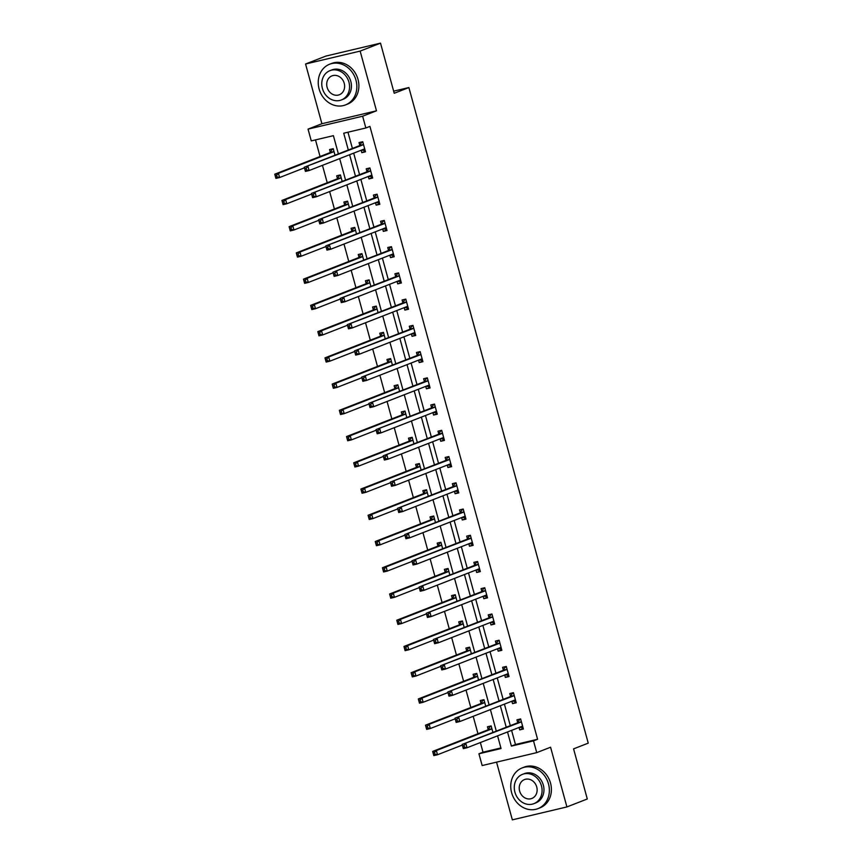 <?xml version="1.0" encoding="UTF-8"?>
<svg xmlns="http://www.w3.org/2000/svg" width="863" height="863" viewBox="0 0 863 863"><rect width="100%" height="100%" fill="white"/><g stroke="black" fill="none" stroke-linecap="round" stroke-linejoin="round"><path stroke-width="1.29" d="M338.382 153.894L333.398 135.664L311.273 140.896L308.048 129.126L362.633 116.214L365.847 127.983L343.722 133.215L348.318 150.022M321.899 123.722L376.484 110.809L360.141 51.1L380.518 43.15L325.934 56.063L305.567 64.013L321.899 123.722L308.048 129.126M496.549 762.148L512.342 819.85L566.915 806.937L550.583 747.229L536.732 752.633L482.158 765.546L478.933 753.777L501.058 748.545L497.584 735.837M480.367 742.558L483.01 752.191L478.933 753.777M315.502 139.892L320.054 156.516M322.46 165.329L327.228 182.751M329.644 191.564L334.402 208.997M336.818 217.81L341.586 235.232M343.992 244.046L348.76 261.467M351.176 270.281L355.944 287.703M358.35 296.516L363.118 313.938M365.524 322.751L370.292 340.184M372.708 348.997L377.476 366.419M379.882 375.232L384.65 392.654M387.066 401.468L391.824 418.889M394.24 427.703L399.008 445.125M401.414 453.938L406.182 471.371M408.598 480.184L413.366 497.606M415.772 506.419L420.54 523.841M422.946 532.654L427.714 550.076M430.13 558.89L434.898 576.311M437.304 585.125L442.072 602.557M444.488 611.371L449.245 628.793M451.662 637.606L456.43 655.028M458.836 663.841L463.604 681.263M466.02 690.076L470.788 707.498M473.194 716.312L477.962 733.744M360.141 51.1L305.567 64.013M380.518 43.15L394.229 93.269L408.889 87.551L588.242 743.14L573.571 748.868L587.293 798.987L566.915 806.937M408.889 87.551L393.647 91.154M483.01 752.191L500.896 747.951M492.913 732.439L491.133 725.912L487.444 726.786L488.188 729.505M485.74 706.204L483.96 699.677L480.27 700.54L481.015 703.269M478.566 679.958L476.775 673.431L473.086 674.305L473.83 677.034M471.381 653.723L469.601 647.196L465.912 648.07L466.656 650.788M464.208 627.487L462.417 620.961L458.738 621.835L459.483 624.553M457.034 601.252L455.243 594.726L451.554 595.599L452.298 598.318M449.85 575.017L448.07 568.48L444.38 569.353L445.125 572.083M442.676 548.771L440.885 542.244L437.196 543.118L437.94 545.848M435.491 522.536L433.711 516.009L430.022 516.883L430.766 519.602M428.318 496.301L426.538 489.774L422.848 490.648L423.593 493.366M421.144 470.065L419.353 463.539L415.664 464.413L416.408 467.131M413.96 443.83L412.18 437.293L408.49 438.167L409.235 440.896M406.786 417.584L404.995 411.058L401.317 411.931L402.061 414.661M399.612 391.349L397.821 384.822L394.132 385.696L394.876 388.415M392.428 365.114L390.648 358.587L386.958 359.461L387.703 362.18M385.254 338.879L383.463 332.352L379.774 333.226L380.518 335.944M378.07 312.643L376.29 306.106L372.6 306.98L373.345 309.709M370.896 286.397L369.116 279.871L365.427 280.745L366.171 283.463M363.722 260.162L361.931 253.636L358.242 254.509L358.986 257.228M356.538 233.927L354.758 227.401L351.068 228.274L351.813 230.993M349.364 207.692L347.573 201.165L343.895 202.039L344.639 204.758M342.19 181.457L340.4 174.919L336.71 175.793L337.455 178.522M335.006 155.211L333.226 148.684L329.537 149.558L330.281 152.276M511.597 730.368L515.459 744.51L537.584 739.278L369.925 126.397L365.847 127.983M347.962 132.222L352.395 148.425M353.679 153.15L359.569 174.671M360.863 179.385L366.743 200.906M368.037 205.621L373.927 227.142M375.211 231.856L381.101 253.377M382.395 258.102L388.285 279.612M389.569 284.337L395.459 305.858M396.753 310.572L402.633 332.093M403.927 336.807L409.817 358.328M411.101 363.043L416.991 384.564M418.285 389.289L424.165 410.81M425.459 415.524L431.349 437.045M432.633 441.759L438.523 463.28M439.817 467.994L445.707 489.515M446.991 494.229L452.881 515.75M454.175 520.475L460.055 541.996M461.349 546.711L467.239 568.232M468.523 572.946L474.413 594.467M475.707 599.181L481.586 620.702M482.881 625.416L488.771 646.937M490.055 651.662L495.945 673.183M497.239 677.897L503.129 699.418M504.413 704.132L510.303 725.654M519.041 727.466L519.709 729.893L523.399 729.019L520.637 718.933L516.948 719.807L517.692 722.525M511.867 701.22L512.536 703.658L516.214 702.784L513.453 692.687L509.774 693.561L510.518 696.29M504.682 674.985L505.351 677.423L509.041 676.549L506.279 666.452L502.59 667.326L503.334 670.055M497.509 648.749L498.178 651.177L501.867 650.314L499.105 640.217L495.416 641.09L496.16 643.809M490.335 622.514L490.993 624.941L494.682 624.068L491.921 613.981L488.231 614.855L488.987 617.574M483.151 596.279L483.819 598.706L487.509 597.832L484.747 587.746L481.058 588.62L481.802 591.338M475.977 570.033L476.646 572.471L480.335 571.597L477.573 561.5L473.884 562.374L474.628 565.103M468.803 543.798L469.461 546.236L473.151 545.362L470.389 535.265L466.7 536.139L467.444 538.868M461.619 517.563L462.288 519.99L465.977 519.127L463.215 509.03L459.526 509.904L460.27 512.622M454.445 491.327L455.114 493.755L458.792 492.881L456.031 482.795L452.352 483.668L453.097 486.387M447.261 465.092L447.929 467.519L451.619 466.646L448.857 456.559L445.168 457.433L445.912 460.152M440.087 438.846L440.756 441.284L444.445 440.41L441.683 430.313L437.994 431.187L438.738 433.916M432.913 412.611L433.571 415.049L437.261 414.175L434.499 404.078L430.81 404.952L431.565 407.681M425.729 386.376L426.398 388.803L430.087 387.94L427.325 377.843L423.636 378.717L424.38 381.435M418.555 360.141L419.224 362.568L422.913 361.694L420.152 351.608L416.462 352.482L417.207 355.2M411.381 333.905L412.039 336.333L415.729 335.459L412.967 325.373L409.278 326.246L410.022 328.965M404.197 307.66L404.866 310.097L408.555 309.224L405.793 299.127L402.104 300L402.848 302.73M397.023 281.424L397.692 283.862L401.371 282.988L398.609 272.891L394.93 273.765L395.675 276.484M389.839 255.189L390.508 257.616L394.197 256.743L391.435 246.656L387.746 247.53L388.49 250.248M382.665 228.954L383.334 231.381L387.023 230.507L384.262 220.421L380.572 221.295L381.317 224.013M375.491 202.719L376.149 205.146L379.839 204.272L377.077 194.186L373.388 195.06L374.143 197.778M368.307 176.473L368.976 178.911L372.665 178.037L369.903 167.94L366.214 168.814L366.958 171.543M361.133 150.238L361.802 152.675L365.491 151.802L362.73 141.705L359.04 142.578L359.785 145.297M376.484 110.809L362.633 116.214M537.584 739.278L533.517 740.864L536.732 752.633M496.29 731.123L490.411 709.602M489.116 704.888L483.226 683.367M481.942 678.642L476.052 657.121M474.758 652.406L468.879 630.885M467.584 626.171L461.694 604.65M460.411 599.936L454.521 578.415M453.226 573.69L447.336 552.18M446.052 547.455L440.162 525.934M438.868 521.22L432.989 499.699M431.694 494.984L425.804 473.463M424.52 468.749L418.631 447.228M417.336 442.503L411.457 420.993M410.162 416.268L404.272 394.747M402.989 390.033L397.099 368.512M395.804 363.798L389.914 342.277M388.63 337.562L382.741 316.041M381.446 311.316L375.567 289.806M374.272 285.081L368.382 263.56M367.099 258.846L361.209 237.325M359.914 232.611L354.035 211.09M352.74 206.376L346.85 184.855M345.567 180.13L339.677 158.609M507.52 731.964L511.392 746.096L533.517 740.864M349.612 154.736L355.491 176.257M356.786 180.971L362.676 202.492M363.959 207.217L369.849 228.727M371.144 233.452L377.034 254.973M378.318 259.687L384.208 281.209M385.502 285.923L391.381 307.444M392.676 312.158L398.566 333.679M399.849 338.404L405.739 359.914M407.034 364.639L412.913 386.16M414.208 390.874L420.098 412.395M421.381 417.109L427.271 438.631M428.566 443.345L434.456 464.866M435.739 469.591L441.629 491.101M442.924 495.826L448.803 517.347M450.098 522.061L455.988 543.582M457.271 548.296L463.161 569.817M464.456 574.531L470.335 596.053M471.63 600.777L477.519 622.299M478.803 627.013L484.693 648.534M485.988 653.248L491.878 674.769M493.161 679.483L499.051 701.004M500.346 705.718L506.225 727.239M515.459 744.51L511.392 746.096M523.258 728.512L519.709 729.893M516.074 702.266L512.536 703.658M508.9 676.031L505.351 677.423M501.727 649.796L498.178 651.177M494.542 623.561L490.993 624.941M487.368 597.325L483.819 598.706M480.195 571.079L476.646 572.471M473.01 544.844L469.461 546.236M465.837 518.609L462.288 519.99M458.652 492.374L455.114 493.755M451.478 466.139L447.929 467.519M444.305 439.893L440.756 441.284M437.12 413.657L433.571 415.049M429.947 387.422L426.398 388.803M422.773 361.187L419.224 362.568M415.588 334.952L412.039 336.333M408.415 308.706L404.866 310.097M401.23 282.471L397.692 283.862M394.057 256.235L390.508 257.616M386.883 230L383.334 231.381M379.698 203.765L376.149 205.146M372.525 177.519L368.976 178.911M365.351 151.284L361.802 152.675M519.397 727.326L523.075 727.854M520.723 719.257L519.44 719.764L520.777 719.44M464.035 745.503L462.568 745.848L463.021 747.531L464.499 747.185L464.035 745.503L465.858 743.561L467.012 747.768L463.323 748.642L462.169 744.435L521.015 722.04A1.748 0.863 76.7 0 0 521.284 721.802L521.381 721.651M522.654 726.301L522.503 726.247A1.748 0.863 76.7 0 0 522.223 726.225A1.748 0.863 76.7 0 0 522.169 726.247L467.012 747.768L464.499 747.185M462.568 745.848L462.169 744.435L517.325 722.914A1.748 0.863 76.7 0 0 517.595 722.665L519.44 719.764M463.021 747.531L463.323 748.642M491.22 726.236L489.936 726.743L488.102 729.645A1.748 0.863 -103.3 0 1 487.822 729.893L432.665 751.414L436.354 750.54L437.509 754.747L462.341 745.06M491.274 726.419L489.936 726.743M434.995 754.165L437.509 754.747L433.819 755.621L432.665 751.414L433.517 754.51L434.995 754.165L434.531 752.482L433.064 752.827M491.878 728.631L491.781 728.782A1.748 0.863 -103.3 0 1 491.511 729.019L436.354 750.54L434.531 752.482M433.819 755.621L433.517 754.51M511.608 792.644A21.834 18.9 -111.3 0 0 537.994 808.62A21.834 18.9 -111.3 0 0 548.49 783.917A21.834 18.9 -111.3 0 0 522.115 767.941A21.834 18.9 -111.3 0 0 511.608 792.644M537.994 808.62L540.033 807.822A21.834 18.9 -111.3 0 0 550.529 783.119A21.834 18.9 -111.3 0 0 524.154 767.142L522.115 767.941M522.46 774.359L524.337 773.636A15.717 13.614 68.7 0 1 543.334 785.136A15.717 13.614 68.7 0 1 535.772 802.924L533.895 803.658A15.717 13.614 -111.3 0 0 541.457 785.869A15.717 13.614 -111.3 0 0 522.46 774.359A15.717 13.614 -111.3 0 0 514.898 792.148A15.717 13.614 -111.3 0 0 533.895 803.658M536.732 786.98A10.129 8.77 -111.3 0 0 524.499 779.569A10.129 8.77 -111.3 0 0 519.623 791.037A10.129 8.77 -111.3 0 0 531.867 798.448A10.129 8.77 -111.3 0 0 536.732 786.98M319.105 88.943A21.834 18.9 -111.3 0 0 345.48 104.919A21.834 18.9 -111.3 0 0 355.977 80.216A21.834 18.9 -111.3 0 0 329.601 64.24A21.834 18.9 -111.3 0 0 319.105 88.943M345.48 104.919L347.519 104.121A21.834 18.9 -111.3 0 0 358.016 79.418A21.834 18.9 -111.3 0 0 331.64 63.441L329.601 64.24M329.957 70.658L331.824 69.935A15.717 13.614 68.7 0 1 350.82 81.435A15.717 13.614 68.7 0 1 343.258 99.223L341.381 99.957A15.717 13.614 -111.3 0 0 348.943 82.168A15.717 13.614 -111.3 0 0 329.957 70.658A15.717 13.614 -111.3 0 0 322.395 88.447A15.717 13.614 -111.3 0 0 341.381 99.957M344.229 83.29A10.129 8.77 -111.3 0 0 331.985 75.868A10.129 8.77 -111.3 0 0 327.109 87.336A10.129 8.77 -111.3 0 0 339.353 94.747A10.129 8.77 -111.3 0 0 344.229 83.29M512.212 701.09L515.901 701.619M513.55 693.021L512.266 693.518L513.604 693.205M456.861 719.267L455.384 719.613L455.847 721.295L457.325 720.95L456.861 719.267L458.685 717.326L459.828 721.533L456.149 722.407L454.995 718.199L513.841 695.805A1.748 0.863 76.7 0 0 514.111 695.556L514.208 695.416M515.47 700.066L515.33 700.012A1.748 0.863 76.7 0 0 515.049 699.99A1.748 0.863 76.7 0 0 514.984 700.001L459.828 721.533L457.325 720.95M455.384 719.613L454.995 718.199L510.152 696.678A1.748 0.863 76.7 0 0 510.421 696.43L512.266 693.518M455.847 721.295L456.149 722.407M505.038 674.855L508.717 675.373M506.365 666.786L505.092 667.282L506.419 666.97M449.688 693.021L448.21 693.377L448.674 695.06L450.141 694.704L449.688 693.021L451.5 691.09L452.654 695.298L448.965 696.171L447.821 691.964L506.657 669.559A1.748 0.863 76.7 0 0 506.937 669.321L507.023 669.181M508.296 673.82L508.145 673.776A1.748 0.863 76.7 0 0 507.865 673.755A1.748 0.863 76.7 0 0 507.811 673.766L452.654 695.298L450.141 694.704M448.21 693.377L447.821 691.964L502.978 670.432A1.748 0.863 76.7 0 0 503.248 670.195L505.092 667.282M448.674 695.06L448.965 696.171M484.046 700.001L482.762 700.497L480.918 703.41A1.748 0.863 -103.3 0 1 480.648 703.658L425.491 725.179L429.181 724.305L430.324 728.512L455.168 718.814M484.1 700.184L482.762 700.497M427.821 727.93L430.324 728.512L426.646 729.386L425.491 725.179L426.344 728.275L427.821 727.93L427.358 726.247L425.88 726.592M484.704 702.396L484.607 702.536A1.748 0.863 -103.3 0 1 484.337 702.784L429.181 724.305L427.358 726.247M426.646 729.386L426.344 728.275M476.861 673.766L475.589 674.262L473.744 677.175A1.748 0.863 -103.3 0 1 473.474 677.412L418.318 698.944L421.996 698.07L423.15 702.277L447.983 692.579M476.915 673.949L475.589 674.262M420.637 701.684L423.15 702.277L419.461 703.151L418.318 698.944L419.17 702.04L420.637 701.684L420.184 700.001L418.706 700.357M477.519 676.16L477.433 676.301A1.748 0.863 -103.3 0 1 477.163 676.538L421.996 698.07L420.184 700.001M419.461 703.151L419.17 702.04M497.865 648.609L501.543 649.138M499.192 640.551L497.908 641.047L499.246 640.734M442.503 666.786L441.036 667.142L441.489 668.814L442.967 668.469L442.503 666.786L444.326 664.855L445.481 669.052L441.791 669.925L440.637 665.729L499.483 643.323A1.748 0.863 76.7 0 0 499.753 643.086L499.85 642.935M501.123 647.584L500.972 647.53A1.748 0.863 76.7 0 0 500.691 647.509A1.748 0.863 76.7 0 0 500.637 647.53L445.481 669.052L442.967 668.469M441.036 667.142L440.637 665.729L495.794 644.197A1.748 0.863 76.7 0 0 496.063 643.96L497.908 641.047M441.489 668.814L441.791 669.925M490.68 622.374L494.37 622.903M492.018 614.305L490.734 614.812L492.061 614.499M435.33 640.551L433.852 640.896L434.316 642.579L435.793 642.234L435.33 640.551L437.153 638.609L438.296 642.816L434.607 643.69L433.463 639.483L492.309 617.088A1.748 0.863 76.7 0 0 492.579 616.851L492.665 616.7M493.938 621.349L493.798 621.295A1.748 0.863 76.7 0 0 493.517 621.274A1.748 0.863 76.7 0 0 493.453 621.295L438.296 642.816L435.793 642.234M433.852 640.896L433.463 639.483L488.62 617.962A1.748 0.863 76.7 0 0 488.89 617.725L490.734 614.812M434.316 642.579L434.607 643.69M483.507 596.139L487.185 596.667M484.833 588.07L483.55 588.577L484.887 588.253M428.156 614.316L426.678 614.661L427.131 616.344L428.609 615.999L428.156 614.316L429.968 612.374L431.122 616.581L427.433 617.455L426.279 613.248L485.125 590.853A1.748 0.863 76.7 0 0 485.394 590.616L485.491 590.465M486.764 595.114L486.613 595.06A1.748 0.863 76.7 0 0 486.333 595.039A1.748 0.863 76.7 0 0 486.279 595.06L431.122 616.581L428.609 615.999M426.678 614.661L426.279 613.248L481.435 591.727A1.748 0.863 76.7 0 0 481.716 591.479L483.55 588.577M427.131 616.344L427.433 617.455M469.688 647.53L468.404 648.027L466.559 650.939A1.748 0.863 -103.3 0 1 466.29 651.177L411.133 672.709L414.823 671.835L415.977 676.031L440.81 666.344M469.742 647.714L468.404 648.027M413.463 675.449L415.977 676.031L412.287 676.905L411.133 672.709L411.985 675.794L413.463 675.449L412.999 673.766L411.532 674.122M470.346 649.915L470.249 650.066A1.748 0.863 -103.3 0 1 469.979 650.303L414.823 671.835L412.999 673.766M412.287 676.905L411.985 675.794M462.514 621.284L461.23 621.792L459.386 624.704A1.748 0.863 -103.3 0 1 459.116 624.941L403.96 646.463L407.649 645.6L408.792 649.796L433.636 640.109M462.557 621.479L461.23 621.792M406.29 649.213L408.792 649.796L405.103 650.67L403.96 646.463L404.812 649.559L406.29 649.213L405.826 647.53L404.348 647.876M463.161 623.679L463.075 623.83A1.748 0.863 -103.3 0 1 462.805 624.068L407.649 645.6L405.826 647.53M405.103 650.67L404.812 649.559M455.33 595.049L454.046 595.556L452.212 598.458A1.748 0.863 -103.3 0 1 451.942 598.706L396.775 620.227L400.464 619.354L401.619 623.561L426.451 613.873M455.384 595.233L454.046 595.556M399.105 622.978L401.619 623.561L397.929 624.434L396.775 620.227L397.627 623.323L399.105 622.978L398.652 621.295L397.174 621.64M455.988 597.444L455.891 597.595A1.748 0.863 -103.3 0 1 455.621 597.832L400.464 619.354L398.652 621.295M397.929 624.434L397.627 623.323M448.156 568.814L446.872 569.31L445.028 572.223A1.748 0.863 -103.3 0 1 444.758 572.471L389.601 593.992L393.291 593.118L394.445 597.325L419.278 587.627M448.21 568.997L446.872 569.31M391.931 596.743L394.445 597.325L390.756 598.199L389.601 593.992L390.454 597.088L391.931 596.743L391.468 595.06L389.99 595.405M448.814 571.209L448.717 571.349A1.748 0.863 -103.3 0 1 448.447 571.597L393.291 593.118L391.468 595.06M390.756 598.199L390.454 597.088M440.982 542.579L439.699 543.075L437.854 545.988A1.748 0.863 -103.3 0 1 437.584 546.225L382.428 567.757L386.117 566.883L387.26 571.09L412.093 561.392M441.025 542.762L439.699 543.075M384.747 570.497L387.26 571.09L383.571 571.964L382.428 567.757L383.28 570.853L384.747 570.497L384.294 568.814L382.816 569.17M441.629 544.974L441.543 545.114A1.748 0.863 -103.3 0 1 441.273 545.351L386.117 566.883L384.294 568.814M383.571 571.964L383.28 570.853M433.798 516.344L432.514 516.84L430.669 519.753A1.748 0.863 -103.3 0 1 430.4 519.99L375.243 541.522L378.933 540.648L380.087 544.844L404.92 535.157M433.852 516.527L432.514 516.84M377.573 544.262L380.087 544.844L376.397 545.718L375.243 541.522L376.095 544.607L377.573 544.262L377.109 542.579L375.642 542.935M434.456 518.728L434.359 518.879A1.748 0.863 -103.3 0 1 434.089 519.116L378.933 540.648L377.109 542.579M376.397 545.718L376.095 544.607M426.624 490.098L425.34 490.605L423.496 493.517A1.748 0.863 -103.3 0 1 423.226 493.755L368.07 515.276L371.759 514.402L372.902 518.609L397.746 508.922M426.678 490.292L425.34 490.605M370.4 518.027L372.902 518.609L369.224 519.483L368.07 515.276L368.922 518.372L370.4 518.027L369.936 516.344L368.458 516.689M427.282 492.493L427.185 492.644A1.748 0.863 -103.3 0 1 426.915 492.881L371.759 514.402L369.936 516.344M369.224 519.483L368.922 518.372M419.44 463.863L418.167 464.37L416.322 467.271A1.748 0.863 -103.3 0 1 416.052 467.519L360.896 489.041L364.574 488.167L365.729 492.374L390.561 482.687M419.494 464.046L418.167 464.37M363.215 491.791L365.729 492.374L362.039 493.248L360.896 489.041L361.748 492.137L363.215 491.791L362.762 490.108L361.284 490.454M420.098 466.257L420.011 466.408A1.748 0.863 -103.3 0 1 419.742 466.646L364.574 488.167L362.762 490.108M362.039 493.248L361.748 492.137M412.266 437.627L410.982 438.124L409.138 441.036A1.748 0.863 -103.3 0 1 408.868 441.284L353.711 462.805L357.401 461.932L358.555 466.139L383.388 456.441M412.32 437.811L410.982 438.124M356.041 465.545L358.555 466.139L354.866 467.012L353.711 462.805L354.564 465.901L356.041 465.545L355.578 463.873L354.11 464.218M412.924 440.022L412.827 440.162A1.748 0.863 -103.3 0 1 412.557 440.41L357.401 461.932L355.578 463.873M354.866 467.012L354.564 465.901M405.092 411.392L403.808 411.888L401.964 414.801A1.748 0.863 -103.3 0 1 401.694 415.038L346.538 436.57L350.227 435.696L351.37 439.903L376.214 430.206M405.135 411.575L403.808 411.888M348.868 439.31L351.37 439.903L347.681 440.777L346.538 436.57L347.39 439.666L348.868 439.31L348.404 437.627L346.926 437.983M405.739 413.787L405.653 413.927A1.748 0.863 -103.3 0 1 405.383 414.164L350.227 435.696L348.404 437.627M347.681 440.777L347.39 439.666M397.908 385.157L396.624 385.653L394.79 388.566A1.748 0.863 -103.3 0 1 394.52 388.803L339.353 410.335L343.043 409.461L344.197 413.657L369.03 403.97M397.962 385.34L396.624 385.653M341.683 413.075L344.197 413.657L340.507 414.531L339.353 410.335L340.205 413.42L341.683 413.075L341.23 411.392L339.752 411.748M398.566 387.541L398.469 387.692A1.748 0.863 -103.3 0 1 398.199 387.929L343.043 409.461L341.23 411.392M340.507 414.531L340.205 413.42M390.734 358.911L389.45 359.418L387.606 362.331A1.748 0.863 -103.3 0 1 387.336 362.568L332.179 384.089L335.869 383.215L337.023 387.422L361.856 377.735M390.788 359.105L389.45 359.418M334.51 386.84L337.023 387.422L333.334 388.296L332.179 384.089L333.032 387.185L334.51 386.84L334.046 385.157L332.568 385.502M391.392 361.306L391.295 361.457A1.748 0.863 -103.3 0 1 391.025 361.694L335.869 383.215L334.046 385.157M333.334 388.296L333.032 387.185M383.56 332.676L382.277 333.183L380.432 336.085A1.748 0.863 -103.3 0 1 380.162 336.333L325.006 357.854L328.695 356.98L329.839 361.187L354.671 351.5M383.604 332.859L382.277 333.183M327.325 360.605L329.839 361.187L326.149 362.061L325.006 357.854L325.858 360.95L327.325 360.605L326.872 358.922L325.394 359.267M384.208 335.071L384.121 335.222A1.748 0.863 -103.3 0 1 383.852 335.459L328.695 356.98L326.872 358.922M326.149 362.061L325.858 360.95M376.376 306.441L375.092 306.937L373.248 309.849A1.748 0.863 -103.3 0 1 372.978 310.087L317.821 331.619L321.511 330.745L322.665 334.952L347.498 325.254M376.43 306.624L375.092 306.937M320.151 334.359L322.665 334.952L318.976 335.826L317.821 331.619L318.674 334.715L320.151 334.359L319.688 332.687L318.22 333.032M377.034 308.835L376.937 308.976A1.748 0.863 -103.3 0 1 376.667 309.224L321.511 330.745L319.688 332.687M318.976 335.826L318.674 334.715M369.202 280.205L367.918 280.702L366.074 283.614A1.748 0.863 -103.3 0 1 365.804 283.851L310.648 305.383L314.337 304.51L315.48 308.717L340.324 299.019M369.256 280.389L367.918 280.702M312.978 308.123L315.48 308.717L311.802 309.59L310.648 305.383L311.5 308.479L312.978 308.123L312.514 306.441L311.036 306.796M369.86 282.6L369.763 282.74A1.748 0.863 -103.3 0 1 369.493 282.978L314.337 304.51L312.514 306.441M311.802 309.59L311.5 308.479M362.018 253.97L360.745 254.466L358.9 257.379A1.748 0.863 -103.3 0 1 358.63 257.616L303.474 279.148L307.152 278.274L308.307 282.471L333.14 272.784M362.072 254.154L360.745 254.466M305.793 281.888L308.307 282.471L304.617 283.344L303.474 279.148L304.326 282.233L305.793 281.888L305.34 280.205L303.862 280.561M362.676 256.354L362.589 256.505A1.748 0.863 -103.3 0 1 362.32 256.743L307.152 278.274L305.34 280.205M304.617 283.344L304.326 282.233M354.844 227.724L353.56 228.231L351.716 231.144A1.748 0.863 -103.3 0 1 351.446 231.381L296.289 252.902L299.979 252.028L301.133 256.235L325.966 246.548M354.898 227.908L353.56 228.231M298.62 255.653L301.133 256.235L297.444 257.109L296.289 252.902L297.142 255.998L298.62 255.653L298.156 253.97L296.689 254.315M355.502 230.119L355.405 230.27A1.748 0.863 -103.3 0 1 355.135 230.507L299.979 252.028L298.156 253.97M297.444 257.109L297.142 255.998M347.67 201.489L346.387 201.996L344.542 204.898A1.748 0.863 -103.3 0 1 344.272 205.146L289.116 226.667L292.805 225.793L293.949 230L318.792 220.313M347.713 201.672L346.387 201.996M291.446 229.418L293.949 230L290.259 230.874L289.116 226.667L289.968 229.763L291.446 229.418L290.982 227.735L289.504 228.08M348.318 203.884L348.231 204.035A1.748 0.863 -103.3 0 1 347.962 204.272L292.805 225.793L290.982 227.735M290.259 230.874L289.968 229.763M476.333 569.904L480.011 570.432M477.66 561.835L476.376 562.331L477.714 562.018M420.971 588.081L419.494 588.426L419.957 590.109L421.435 589.763L420.971 588.081L422.794 586.139L423.949 590.346L420.259 591.22L419.105 587.013L477.951 564.618A1.748 0.863 76.7 0 0 478.221 564.37L478.318 564.229M479.58 568.879L479.44 568.825A1.748 0.863 76.7 0 0 479.159 568.803A1.748 0.863 76.7 0 0 479.105 568.814L423.949 590.346L421.435 589.763M419.494 588.426L419.105 587.013L474.262 565.492A1.748 0.863 76.7 0 0 474.531 565.243L476.376 562.331M419.957 590.109L420.259 591.22M469.148 543.668L472.838 544.186M470.486 535.599L469.202 536.096L470.529 535.783M413.798 561.835L412.32 562.191L412.784 563.873L414.251 563.517L413.798 561.835L415.621 559.904L416.764 564.111L413.075 564.985L411.931 560.777L470.777 538.372A1.748 0.863 76.7 0 0 471.047 538.134L471.133 537.994M472.406 542.633L472.266 542.579A1.748 0.863 76.7 0 0 471.985 542.568A1.748 0.863 76.7 0 0 471.921 542.579L416.764 564.111L414.251 563.517M412.32 562.191L411.931 560.777L467.088 539.246A1.748 0.863 76.7 0 0 467.358 539.008L469.202 536.096M412.784 563.873L413.075 564.985M461.975 517.422L465.653 517.951M463.302 509.364L462.018 509.86L463.355 509.548M406.613 535.599L405.146 535.955L405.599 537.627L407.077 537.282L406.613 535.599L408.436 533.668L409.591 537.865L405.901 538.739L404.747 534.542L463.593 512.137A1.748 0.863 76.7 0 0 463.863 511.899L463.96 511.748M465.233 516.398L465.081 516.344A1.748 0.863 76.7 0 0 464.801 516.322A1.748 0.863 76.7 0 0 464.747 516.344L409.591 537.865L407.077 537.282M405.146 535.955L404.747 534.542L459.903 513.01A1.748 0.863 76.7 0 0 460.173 512.773L462.018 509.86M405.599 537.627L405.901 538.739M454.79 491.187L458.48 491.716M456.128 483.118L454.844 483.625L456.182 483.312M399.44 509.364L397.962 509.709L398.426 511.392L399.903 511.047L399.44 509.364L401.263 507.422L402.406 511.63L398.728 512.503L397.573 508.296L456.419 485.901A1.748 0.863 76.7 0 0 456.689 485.664L456.786 485.513M458.048 490.162L457.908 490.108A1.748 0.863 76.7 0 0 457.627 490.087A1.748 0.863 76.7 0 0 457.563 490.108L402.406 511.63L399.903 511.047M397.962 509.709L397.573 508.296L452.73 486.775A1.748 0.863 76.7 0 0 452.999 486.538L454.844 483.625M398.426 511.392L398.728 512.503M447.617 464.952L451.295 465.481M448.943 456.883L447.67 457.39L448.997 457.066M392.266 483.129L390.788 483.474L391.252 485.157L392.719 484.812L392.266 483.129L394.078 481.187L395.232 485.394L391.543 486.268L390.4 482.061L449.235 459.666A1.748 0.863 76.7 0 0 449.515 459.429L449.601 459.278M450.874 463.927L450.723 463.873A1.748 0.863 76.7 0 0 450.443 463.852A1.748 0.863 76.7 0 0 450.389 463.873L395.232 485.394L392.719 484.812M390.788 483.474L390.4 482.061L445.556 460.54A1.748 0.863 76.7 0 0 445.826 460.292L447.67 457.39M391.252 485.157L391.543 486.268M440.443 438.717L444.121 439.245M441.77 430.648L440.486 431.144L441.824 430.831M385.081 456.894L383.614 457.239L384.067 458.922L385.545 458.566L385.081 456.894L386.904 454.952L388.059 459.159L384.369 460.033L383.215 455.826L442.061 433.431A1.748 0.863 76.7 0 0 442.331 433.183L442.428 433.043M443.701 437.692L443.55 437.638A1.748 0.863 76.7 0 0 443.269 437.617A1.748 0.863 76.7 0 0 443.215 437.627L388.059 459.159L385.545 458.566M383.614 457.239L383.215 455.826L438.372 434.305A1.748 0.863 76.7 0 0 438.641 434.057L440.486 431.144M384.067 458.922L384.369 460.033M433.258 412.482L436.948 412.999M434.596 404.413L433.312 404.909L434.639 404.596M377.908 430.648L376.43 431.004L376.894 432.687L378.372 432.331L377.908 430.648L379.731 428.717L380.874 432.924L377.185 433.798L376.041 429.591L434.887 407.185A1.748 0.863 76.7 0 0 435.157 406.948L435.243 406.807M436.516 411.446L436.376 411.392A1.748 0.863 76.7 0 0 436.095 411.381A1.748 0.863 76.7 0 0 436.031 411.392L380.874 432.924L378.372 432.331M376.43 431.004L376.041 429.591L431.198 408.059A1.748 0.863 76.7 0 0 431.468 407.821L433.312 404.909M376.894 432.687L377.185 433.798M426.085 386.236L429.763 386.764M427.412 378.177L426.128 378.674L427.465 378.361M370.734 404.413L369.256 404.769L369.709 406.441L371.187 406.095L370.734 404.413L372.546 402.482L373.701 406.678L370.011 407.552L368.857 403.355L427.703 380.95A1.748 0.863 76.7 0 0 427.972 380.712L428.07 380.561M429.343 385.211L429.191 385.157A1.748 0.863 76.7 0 0 428.911 385.135A1.748 0.863 76.7 0 0 428.857 385.157L373.701 406.678L371.187 406.095M369.256 404.769L368.857 403.355L424.013 381.824A1.748 0.863 76.7 0 0 424.294 381.586L426.128 378.674M369.709 406.441L370.011 407.552M418.9 360L422.59 360.529M420.238 351.931L418.954 352.438L420.292 352.115M363.55 378.177L362.072 378.523L362.536 380.205L364.013 379.86L363.55 378.177L365.373 376.236L366.527 380.443L362.838 381.317L361.683 377.109L420.529 354.715A1.748 0.863 76.7 0 0 420.799 354.477L420.896 354.326M422.158 358.976L422.018 358.922A1.748 0.863 76.7 0 0 421.737 358.9A1.748 0.863 76.7 0 0 421.683 358.922L366.527 380.443L364.013 379.86M362.072 378.523L361.683 377.109L416.84 355.588A1.748 0.863 76.7 0 0 417.109 355.351L418.954 352.438M362.536 380.205L362.838 381.317M411.727 333.765L415.416 334.294M413.064 325.696L411.78 326.203L413.107 325.88M356.376 351.942L354.898 352.287L355.362 353.97L356.829 353.625L356.376 351.942L358.199 350L359.342 354.208L355.653 355.081L354.51 350.874L413.355 328.479A1.748 0.863 76.7 0 0 413.625 328.242L413.711 328.091M414.984 332.74L414.844 332.687A1.748 0.863 76.7 0 0 414.564 332.665A1.748 0.863 76.7 0 0 414.499 332.687L359.342 354.208L356.829 353.625M354.898 352.287L354.51 350.874L409.666 329.353A1.748 0.863 76.7 0 0 409.936 329.105L411.78 326.203M355.362 353.97L355.653 355.081M404.553 307.53L408.231 308.059M405.88 299.461L404.596 299.957L405.934 299.644M349.191 325.707L347.724 326.052L348.177 327.735L349.655 327.379L349.191 325.707L351.014 323.765L352.169 327.972L348.479 328.846L347.325 324.639L406.171 302.244A1.748 0.863 76.7 0 0 406.441 301.996L406.538 301.856M407.811 306.505L407.66 306.451A1.748 0.863 76.7 0 0 407.379 306.43A1.748 0.863 76.7 0 0 407.325 306.441L352.169 327.972L349.655 327.379M347.724 326.052L347.325 324.639L402.482 303.107A1.748 0.863 76.7 0 0 402.751 302.87L404.596 299.957M348.177 327.735L348.479 328.846M397.368 281.295L401.058 281.813M398.706 273.226L397.422 273.722L398.76 273.409M342.018 299.461L340.54 299.817L341.004 301.5L342.482 301.144L342.018 299.461L343.841 297.53L344.984 301.737L341.306 302.611L340.151 298.404L398.997 275.998A1.748 0.863 76.7 0 0 399.267 275.761L399.364 275.621M400.626 280.259L400.486 280.205A1.748 0.863 76.7 0 0 400.205 280.195A1.748 0.863 76.7 0 0 400.141 280.205L344.984 301.737L342.482 301.144M340.54 299.817L340.151 298.404L395.308 276.872A1.748 0.863 76.7 0 0 395.578 276.635L397.422 273.722M341.004 301.5L341.306 302.611M390.195 255.049L393.873 255.577M391.522 246.991L390.249 247.487L391.575 247.174M334.844 273.226L333.366 273.582L333.83 275.254L335.297 274.909L334.844 273.226L336.656 271.295L337.811 275.491L334.121 276.365L332.978 272.169L391.813 249.763A1.748 0.863 76.7 0 0 392.093 249.526L392.18 249.375M393.452 254.024L393.301 253.97A1.748 0.863 76.7 0 0 393.021 253.949A1.748 0.863 76.7 0 0 392.967 253.97L337.811 275.491L335.297 274.909M333.366 273.582L332.978 272.169L388.134 250.637A1.748 0.863 76.7 0 0 388.404 250.399L390.249 247.487M333.83 275.254L334.121 276.365M383.021 228.814L386.7 229.342M384.348 220.745L383.064 221.252L384.402 220.928M327.66 246.991L326.192 247.336L326.646 249.019L328.123 248.673L327.66 246.991L329.483 245.049L330.637 249.256L326.948 250.13L325.793 245.923L384.639 223.528A1.748 0.863 76.7 0 0 384.909 223.29L385.006 223.139M386.279 227.789L386.128 227.735A1.748 0.863 76.7 0 0 385.847 227.713A1.748 0.863 76.7 0 0 385.793 227.735L330.637 249.256L328.123 248.673M326.192 247.336L325.793 245.923L380.95 224.402A1.748 0.863 76.7 0 0 381.219 224.164L383.064 221.252M326.646 249.019L326.948 250.13M375.837 202.578L379.526 203.107M377.174 194.509L375.89 195.016L377.217 194.693M320.486 220.755L319.008 221.101L319.472 222.783L320.95 222.438L320.486 220.755L322.309 218.814L323.452 223.021L319.763 223.895L318.62 219.687L377.465 197.293A1.748 0.863 76.7 0 0 377.735 197.055L377.821 196.904M379.094 201.554L378.954 201.5A1.748 0.863 76.7 0 0 378.674 201.478A1.748 0.863 76.7 0 0 378.609 201.5L323.452 223.021L320.95 222.438M319.008 221.101L318.62 219.687L373.776 198.166A1.748 0.863 76.7 0 0 374.046 197.918L375.89 195.016M319.472 222.783L319.763 223.895M368.663 176.343L372.341 176.872M369.99 168.274L368.706 168.77L370.044 168.458M313.312 194.52L311.834 194.865L312.287 196.548L313.765 196.192L313.312 194.52L315.124 192.578L316.279 196.786L312.589 197.659L311.435 193.452L370.281 171.057A1.748 0.863 76.7 0 0 370.551 170.809L370.648 170.669M371.921 175.318L371.77 175.265A1.748 0.863 76.7 0 0 371.489 175.243A1.748 0.863 76.7 0 0 371.435 175.254L316.279 196.786L313.765 196.192M311.834 194.865L311.435 193.452L366.592 171.92A1.748 0.863 76.7 0 0 366.872 171.683L368.706 168.77M312.287 196.548L312.589 197.659M340.486 175.254L339.202 175.75L337.368 178.663A1.748 0.863 -103.3 0 1 337.099 178.9L281.931 200.432L285.621 199.558L286.775 203.765L311.608 194.067M340.54 175.437L339.202 175.75M284.261 203.172L286.775 203.765L283.086 204.639L281.931 200.432L282.784 203.528L284.261 203.172L283.808 201.5L282.33 201.845M341.144 177.649L341.047 177.789A1.748 0.863 -103.3 0 1 340.777 178.037L285.621 199.558L283.808 201.5M283.086 204.639L282.784 203.528M361.478 150.108L365.168 150.626M362.816 142.039L361.532 142.535L362.87 142.222M306.128 168.274L304.65 168.63L305.114 170.313L306.592 169.957L306.128 168.274L307.951 166.343L309.105 170.55L305.416 171.413L304.261 167.217L363.107 144.811A1.748 0.863 76.7 0 0 363.377 144.574L363.474 144.434M364.736 149.072L364.596 149.019A1.748 0.863 76.7 0 0 364.315 148.997A1.748 0.863 76.7 0 0 364.262 149.019L309.105 170.55L306.592 169.957M304.65 168.63L304.261 167.217L359.418 145.685A1.748 0.863 76.7 0 0 359.688 145.448L361.532 142.535M305.114 170.313L305.416 171.413M333.312 149.019L332.028 149.515L330.184 152.427A1.748 0.863 -103.3 0 1 329.914 152.665L274.758 174.197L278.447 173.323L279.601 177.53L304.434 167.832M333.366 149.202L332.028 149.515M277.088 176.937L279.601 177.53L275.912 178.393L274.758 174.197L275.61 177.293L277.088 176.937L276.624 175.254L275.146 175.61M333.97 151.413L333.873 151.554A1.748 0.863 -103.3 0 1 333.603 151.791L278.447 173.323L276.624 175.254M275.912 178.393L275.61 177.293M522.503 726.247L521.63 726.452M521.015 722.04L517.325 722.914M521.284 721.802L517.595 722.665M488.102 729.645L491.781 728.782M487.822 729.893L491.511 729.019M515.33 700.012L514.456 700.217M513.841 695.805L510.152 696.678M514.111 695.556L510.421 696.43M508.145 673.776L507.271 673.981M506.657 669.559L502.978 670.432M506.937 669.321L503.248 670.195M480.918 703.41L484.607 702.536M480.648 703.658L484.337 702.784M473.744 677.175L477.433 676.301M473.474 677.412L477.163 676.538M500.972 647.53L500.098 647.746M499.483 643.323L495.794 644.197M499.753 643.086L496.063 643.96M493.798 621.295L492.913 621.5M492.309 617.088L488.62 617.962M492.579 616.851L488.89 617.725M486.613 595.06L485.74 595.265M485.125 590.853L481.435 591.727M485.394 590.616L481.716 591.479M466.559 650.939L470.249 650.066M466.29 651.177L469.979 650.303M459.386 624.704L463.075 623.83M459.116 624.941L462.805 624.068M452.212 598.458L455.891 597.595M451.942 598.706L455.621 597.832M445.028 572.223L448.717 571.349M444.758 572.471L448.447 571.597M437.854 545.988L441.543 545.114M437.584 546.225L441.273 545.351M430.669 519.753L434.359 518.879M430.4 519.99L434.089 519.116M423.496 493.517L427.185 492.644M423.226 493.755L426.915 492.881M416.322 467.271L420.011 466.408M416.052 467.519L419.742 466.646M409.138 441.036L412.827 440.162M408.868 441.284L412.557 440.41M401.964 414.801L405.653 413.927M401.694 415.038L405.383 414.164M394.79 388.566L398.469 387.692M394.52 388.803L398.199 387.929M387.606 362.331L391.295 361.457M387.336 362.568L391.025 361.694M380.432 336.085L384.121 335.222M380.162 336.333L383.852 335.459M373.248 309.849L376.937 308.976M372.978 310.087L376.667 309.224M366.074 283.614L369.763 282.74M365.804 283.851L369.493 282.978M358.9 257.379L362.589 256.505M358.63 257.616L362.32 256.743M351.716 231.144L355.405 230.27M351.446 231.381L355.135 230.507M344.542 204.898L348.231 204.035M344.272 205.146L347.962 204.272M479.44 568.825L478.566 569.03M477.951 564.618L474.262 565.492M478.221 564.37L474.531 565.243M472.266 542.579L471.381 542.795M470.777 538.372L467.088 539.246M471.047 538.134L467.358 539.008M465.081 516.344L464.208 516.549M463.593 512.137L459.903 513.01M463.863 511.899L460.173 512.773M457.908 490.108L457.034 490.313M456.419 485.901L452.73 486.775M456.689 485.664L452.999 486.538M450.723 463.873L449.85 464.078M449.235 459.666L445.556 460.54M449.515 459.429L445.826 460.292M443.55 437.638L442.676 437.843M442.061 433.431L438.372 434.305M442.331 433.183L438.641 434.057M436.376 411.392L435.491 411.608M434.887 407.185L431.198 408.059M435.157 406.948L431.468 407.821M429.191 385.157L428.318 385.362M427.703 380.95L424.013 381.824M427.972 380.712L424.294 381.586M422.018 358.922L421.144 359.127M420.529 354.715L416.84 355.588M420.799 354.477L417.109 355.351M414.844 332.687L413.96 332.891M413.355 328.479L409.666 329.353M413.625 328.242L409.936 329.105M407.66 306.451L406.786 306.656M406.171 302.244L402.482 303.107M406.441 301.996L402.751 302.87M400.486 280.205L399.612 280.421M398.997 275.998L395.308 276.872M399.267 275.761L395.578 276.635M393.301 253.97L392.428 254.175M391.813 249.763L388.134 250.637M392.093 249.526L388.404 250.399M386.128 227.735L385.254 227.94M384.639 223.528L380.95 224.402M384.909 223.29L381.219 224.164M378.954 201.5L378.07 201.705M377.465 197.293L373.776 198.166M377.735 197.055L374.046 197.918M371.77 175.265L370.896 175.469M370.281 171.057L366.592 171.92M370.551 170.809L366.872 171.683M337.368 178.663L341.047 177.789M337.099 178.9L340.777 178.037M364.596 149.019L363.722 149.234M363.107 144.811L359.418 145.685M363.377 144.574L359.688 145.448M330.184 152.427L333.873 151.554M329.914 152.665L333.603 151.791"/></g></svg>
